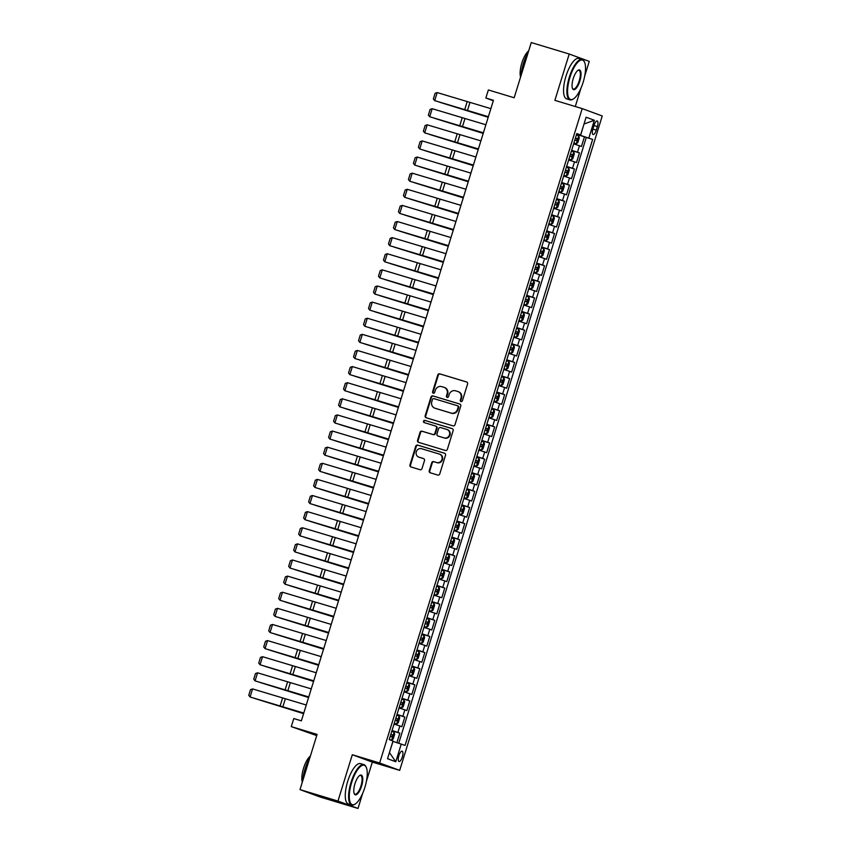 <?xml version="1.0" encoding="UTF-8"?>
<svg xmlns="http://www.w3.org/2000/svg" width="851" height="851" viewBox="0 0 851 851"><rect width="100%" height="100%" fill="white"/><g stroke="black" fill="none" stroke-linecap="round" stroke-linejoin="round"><path stroke-width="1.28" d="M461.008 401.587A1.159 1.085 -69.8 0 0 462.391 400.789L467.593 383.982A1.659 1.553 -69.8 0 0 466.593 381.95L439.765 373.855A1.659 1.553 -69.8 0 0 437.786 374.983L432.585 391.79A1.159 1.085 -69.8 0 0 433.287 393.215A1.159 1.085 -69.8 0 0 434.67 392.417L435.35 390.247A5.297 4.978 -69.8 0 1 441.68 386.62L443.914 387.301A5.297 4.978 -69.8 0 1 447.115 393.8L446.445 395.981A1.159 1.085 -69.8 0 0 447.147 397.396A1.159 1.085 -69.8 0 0 448.53 396.609L449.211 394.428A5.297 4.978 -69.8 0 1 455.54 390.811L457.774 391.481A5.297 4.978 -69.8 0 1 460.976 397.991L460.306 400.161A1.159 1.085 -69.8 0 0 461.008 401.587M402.31 756.975A5.404 1.84 106.8 0 0 402.14 751.167A5.404 1.84 106.8 0 0 398.853 755.699A5.404 1.84 106.8 0 0 399.023 761.507A5.404 1.84 106.8 0 0 402.31 756.975M429.244 470.752A1.659 1.553 -69.8 0 0 430.244 472.784L437.776 475.06A1.659 1.553 -69.8 0 0 439.754 473.922L445.53 455.253A1.659 1.553 -69.8 0 0 444.53 453.221L417.703 445.126A1.659 1.553 -69.8 0 0 415.724 446.254L409.948 464.923A1.659 1.553 -69.8 0 0 410.948 466.954L420.043 469.699A1.659 1.553 -69.8 0 0 422.022 468.571L424.489 460.582A1.659 1.553 -69.8 0 0 423.49 458.551L418.979 457.189A4.436 4.159 -69.8 0 1 416.341 451.636A4.436 4.159 -69.8 0 1 421.607 448.722L439.265 454.051A4.436 4.159 -69.8 0 1 441.903 459.604A4.436 4.159 -69.8 0 1 436.648 462.519L433.702 461.625A1.659 1.553 -69.8 0 0 431.723 462.763L429.244 470.752L429.787 470.954A1.659 1.553 -69.8 0 0 430.5 472.858M584.69 76.133L589.254 61.389L569.213 54.017L531.258 42.55L514.164 97.759L488.357 89.961L485.857 98.014L493.452 100.312L301.36 720.85L293.776 718.552L291.276 726.616L316.721 735.615M366.409 781.282L372.344 762.113L352.303 754.731L337.964 801.078L299.999 789.611L317.093 734.402L291.276 726.616M352.303 754.731L379.642 762.985L582.201 108.609L602.242 115.981L399.683 770.368L379.642 762.985M569.213 54.017L554.873 100.354L582.201 108.609M453.009 425.851A1.659 1.553 -69.8 0 0 454.987 424.723L460.763 406.055A1.659 1.553 -69.8 0 0 459.763 404.023L432.936 395.917A1.659 1.553 -69.8 0 0 430.957 397.055L425.181 415.724A1.659 1.553 -69.8 0 0 426.181 417.756L453.009 425.851M453.147 430.659L447.371 449.317A1.659 1.553 -69.8 0 1 445.392 450.456L418.564 442.35A1.659 1.553 -69.8 0 1 417.564 440.318L420.032 432.329A1.659 1.553 -69.8 0 1 422.022 431.202L432.893 434.489A1.659 1.553 -69.8 0 0 434.872 433.35L436.52 428.053A1.659 1.553 -69.8 0 0 435.521 426.021L424.192 422.596A1.159 1.085 -69.8 0 1 423.5 421.149A1.159 1.085 -69.8 0 1 424.872 420.383L452.147 428.617A1.659 1.553 -69.8 0 1 453.147 430.659M337.964 801.078L358.005 808.45L320.04 796.983L299.999 789.611M396.917 742.625L399.853 733.147L391.96 730.764M392.045 730.52L397.874 732.413L399.874 725.967L401.842 726.701L404.842 717.031L396.96 714.649M397.034 714.404L402.863 716.297L404.863 709.851L406.842 710.585L409.831 700.905L401.949 698.533M402.023 698.288L407.852 700.182L409.852 693.735L411.831 694.459L414.82 684.789L406.938 682.406M407.012 682.172L412.841 684.066L414.841 677.619L416.82 678.343L419.809 668.673L411.927 666.29M412.001 666.056L417.83 667.95L419.83 661.504L421.809 662.227L424.798 652.557L416.916 650.175M416.99 649.93L422.819 651.834L424.819 645.377L426.798 646.111L429.787 636.442L421.905 634.059M421.979 633.814L427.808 635.708L429.808 629.261L431.787 629.995L434.776 620.326L426.894 617.943M426.968 617.698L432.797 619.592L434.797 613.145L436.776 613.869L439.765 604.199L431.882 601.817M431.957 601.583L437.786 603.476L439.786 597.03L441.765 597.753L444.754 588.084L436.871 585.701M436.946 585.467L442.775 587.36L444.775 580.914L446.754 581.637L449.743 571.968L441.86 569.585M441.935 569.34L447.764 571.244L449.764 564.787L451.743 565.521L454.732 555.852L446.849 553.469M446.924 553.224L452.753 555.118L454.753 548.672L456.732 549.406L459.721 539.736L451.838 537.353M451.913 537.109L457.742 539.002L459.742 532.556L461.721 533.29L464.71 523.61L456.827 521.237M456.902 520.993L462.731 522.886L464.731 516.44L466.71 517.163L469.699 507.494L461.816 505.111M461.891 504.877L467.72 506.77L469.72 500.324L471.699 501.048L474.688 491.378L466.805 488.995M466.88 488.751L472.709 490.655L474.709 484.208L476.688 484.932L479.677 475.262L471.794 472.879M471.869 472.635L477.698 474.528L479.698 468.082L481.677 468.816L484.666 459.146L476.783 456.764M476.858 456.519L482.698 458.412L484.687 451.966L486.666 452.7L489.655 443.02L481.772 440.648M481.847 440.403L487.687 442.297L489.676 435.85L491.655 436.574L494.644 426.904L486.761 424.521M486.836 424.287L492.676 426.181L494.665 419.734L496.644 420.458L499.633 410.788L491.75 408.406M491.825 408.172L497.665 410.065L499.654 403.619L501.633 404.342L504.622 394.673L496.739 392.29M496.814 392.045L502.654 393.939L504.643 387.492L506.622 388.226L509.621 378.557L501.728 376.174M501.803 375.929L507.643 377.823L509.632 371.376L511.611 372.11L514.61 362.441L506.717 360.058M506.792 359.813L512.632 361.707L514.621 355.261L516.6 355.984L519.599 346.314L511.706 343.932M511.781 343.698L517.621 345.591L519.61 339.145L521.589 339.868L524.588 330.199L516.695 327.816M516.77 327.582L522.61 329.475L524.599 323.029L526.578 323.752L529.577 314.083L521.684 311.7M521.759 311.455L527.599 313.359L529.588 306.903L531.567 307.636L534.566 297.967L526.673 295.584M526.748 295.34L532.588 297.233L534.577 290.787L536.555 291.521L539.555 281.851L531.662 279.468M531.737 279.224L537.577 281.117L539.566 274.671L541.544 275.405L544.544 265.725L536.651 263.353M536.726 263.108L542.566 265.001L544.555 258.555L546.533 259.278L549.533 249.609L541.64 247.226M541.715 246.992L547.555 248.886L549.544 242.439L551.522 243.163L554.522 233.493L546.629 231.11M546.704 230.866L552.544 232.77L554.544 226.323L556.511 227.047L559.511 217.377L551.618 214.995M551.693 214.75L557.533 216.643L559.533 210.197L561.5 210.931L564.5 201.261L556.607 198.879M556.682 198.634L562.522 200.528L564.521 194.081L566.489 194.815L569.489 185.135L561.596 182.763M561.671 182.518L567.511 184.412L569.51 177.965L571.478 178.689L574.478 169.019L566.596 166.636M566.67 166.402L572.5 168.296L574.499 161.85L576.467 162.573L579.467 152.903L571.659 150.287M571.585 150.521L579.467 152.903M594.03 125.352L592.934 128.895A5.234 1.787 106.8 0 0 593.104 134.522A5.234 1.787 106.8 0 0 596.296 130.129L597.391 126.586A5.234 1.787 106.8 0 0 597.221 120.959A5.234 1.787 106.8 0 0 594.03 125.352M389.418 752.624L393.013 741.381L405.055 745.412L592.647 139.383L576.648 134.15M401.257 744.019L395.768 761.741L387.535 758.709L393.024 740.987L389.237 739.593L576.829 133.554L580.627 134.958L586.116 117.225L594.349 120.257L588.86 137.99M398.757 743.21L586.275 137.458L584.456 136.788L581.467 146.457L573.648 143.83M572.5 168.296L574.478 169.019M567.511 184.412L569.489 185.135M562.522 200.528L564.5 201.261M557.533 216.643L559.511 217.377M552.544 232.77L554.522 233.493M547.555 248.886L549.533 249.609M542.566 265.001L544.544 265.725M537.577 281.117L539.555 281.851M532.588 297.233L534.566 297.967M527.599 313.359L529.577 314.083M522.61 329.475L524.588 330.199M517.621 345.591L519.599 346.314M512.632 361.707L514.61 362.441M507.643 377.823L509.621 378.557M502.654 393.939L504.622 394.673M497.665 410.065L499.633 410.788M492.676 426.181L494.644 426.904M487.687 442.297L489.655 443.02M482.698 458.412L484.666 459.146M477.698 474.528L479.677 475.262M472.709 490.655L474.688 491.378M467.72 506.77L469.699 507.494M462.731 522.886L464.71 523.61M457.742 539.002L459.721 539.736M452.753 555.118L454.732 555.852M447.764 571.244L449.743 571.968M442.775 587.36L444.754 588.084M437.786 603.476L439.765 604.199M432.797 619.592L434.776 620.326M427.808 635.708L429.787 636.442M422.819 651.834L424.798 652.557M417.83 667.95L419.809 668.673M412.841 684.066L414.82 684.789M407.852 700.182L409.831 700.905M402.863 716.297L404.842 717.031M397.874 732.413L399.853 733.147M580.616 135.352L583.999 124.033L594.349 120.257M575.287 106.513L580.988 88.1M372.344 762.113L399.683 770.368M358.005 808.45L362.707 793.26M485.857 98.014L493.314 100.758M576.574 134.405L584.456 136.788M586.275 137.458L592.647 139.383M576.723 133.915L580.627 134.958M574.499 161.85L568.659 159.956M569.51 177.965L563.67 176.072M564.521 194.081L558.682 192.188M559.533 210.197L553.693 208.304M554.544 226.323L548.704 224.419M549.544 242.439L543.715 240.546M544.555 258.555L538.726 256.662M539.566 274.671L533.737 272.777M534.577 290.787L528.748 288.893M529.588 306.903L523.759 305.009M524.599 323.029L518.77 321.135M519.61 339.145L513.781 337.251M514.621 355.261L508.792 353.367M509.632 371.376L503.803 369.483M504.643 387.492L498.814 385.599M499.654 403.619L493.825 401.715M494.665 419.734L488.836 417.841M489.676 435.85L483.847 433.957M484.687 451.966L478.858 450.073M479.698 468.082L473.869 466.188M474.709 484.208L468.88 482.304M469.72 500.324L463.891 498.431M464.731 516.44L458.891 514.547M459.742 532.556L453.902 530.662M454.753 548.672L448.913 546.778M449.764 564.787L443.924 562.894M444.775 580.914L438.935 579.02M439.786 597.03L433.946 595.136M434.797 613.145L428.957 611.252M429.808 629.261L423.968 627.368M424.819 645.377L418.979 643.484M419.83 661.504L413.99 659.599M414.841 677.619L409.001 675.726M409.852 693.735L404.012 691.842M404.863 709.851L399.023 707.958M399.874 725.967L394.034 724.073M395.768 761.741L389.524 752.667M461.231 401.629A1.159 1.085 -69.8 0 1 460.848 400.364L461.519 398.183A5.297 4.978 -69.8 0 0 458.583 391.768L458.04 391.577M444.179 387.386L444.722 387.588A5.297 4.978 -69.8 0 1 447.658 394.002L446.988 396.172A1.159 1.085 -69.8 0 0 447.371 397.438M466.891 382.078L440.307 374.046A1.659 1.553 -69.8 0 0 438.329 375.185L433.127 391.992A1.159 1.085 -69.8 0 0 433.51 393.258M460.061 404.14L433.478 396.119A1.659 1.553 -69.8 0 0 431.5 397.247L425.723 415.916A1.659 1.553 -69.8 0 0 426.425 417.83M458.136 407.161A1.159 1.085 -69.8 0 0 457.444 405.736L433.893 398.63A1.159 1.085 -69.8 0 0 432.51 399.427L431.797 401.715A5.297 4.978 -69.8 0 0 434.999 408.214L451.094 413.075A5.297 4.978 -69.8 0 0 457.434 409.459L458.136 407.161L458.678 407.363A1.159 1.085 -69.8 0 0 457.976 405.938L457.551 405.778M434.733 408.129L435.276 408.331A5.297 4.978 -69.8 0 0 435.542 408.416L434.999 408.214M458.678 407.363L457.976 409.661A5.297 4.978 -69.8 0 1 451.636 413.278L435.542 408.416M435.68 426.085L436.063 426.223A1.659 1.553 -69.8 0 1 437.063 428.255L435.414 433.553A1.659 1.553 -69.8 0 1 433.436 434.68L422.553 431.404A1.659 1.553 -69.8 0 0 420.575 432.531L418.107 440.52A1.659 1.553 -69.8 0 0 418.809 442.424M452.445 428.744L425.415 420.585A1.159 1.085 -69.8 0 0 424.489 422.692M444.19 437.893A4.436 4.159 -69.8 0 0 449.445 434.989A4.436 4.159 -69.8 0 0 446.807 429.425L440.584 427.553A1.659 1.553 -69.8 0 0 438.605 428.681L436.967 433.989A1.659 1.553 -69.8 0 0 437.967 436.02L444.733 438.095A4.436 4.159 -69.8 0 0 449.988 435.18A4.436 4.159 -69.8 0 0 447.573 429.702L447.03 429.5M438.339 436.159A1.659 1.553 -69.8 0 0 438.51 436.212L437.967 436.02M444.733 438.095L438.51 436.212M439.488 454.126L440.031 454.328A4.436 4.159 -69.8 0 1 442.446 459.806A4.436 4.159 -69.8 0 1 437.191 462.721L434.244 461.827A1.659 1.553 -69.8 0 0 432.265 462.965L429.787 470.954M419.086 457.221A4.436 4.159 -69.8 0 0 419.522 457.381L418.979 457.189M423.787 458.668L419.522 457.381M444.828 453.349L418.245 445.318A1.659 1.553 -69.8 0 0 416.267 446.456L410.49 465.125A1.659 1.553 -69.8 0 0 411.203 467.029M573.872 143.106L576.212 143.83L577.797 142.617L579.286 137.777L578.701 135.766L576.382 135.001M578.723 135.82L576.255 143.798L573.893 143.064M439.797 102.269L488.219 117.215M439.52 102.184L488.197 117.289M577.159 138.628L575.436 138.064L577.159 138.628L576.574 140.564L574.84 140M488.378 116.704L434.68 100.631L488.346 116.8M490.867 108.651L437.18 92.568L434.68 100.631L433.361 98.929L435.106 93.291L437.18 92.568M583.158 82.228A20.584 7.031 106.8 0 0 584.541 62.176A20.584 7.031 106.8 0 0 569.936 77.367A20.584 7.031 106.8 0 0 573.446 98.897A20.584 7.031 106.8 0 0 583.158 82.228M573.18 99.056A21.094 7.202 -73.2 0 1 572.914 99.237A21.094 7.202 -73.2 0 1 569.989 99.854A21.094 7.202 -73.2 0 1 569.319 77.175A21.094 7.202 -73.2 0 1 582.19 59.464A21.094 7.202 -73.2 0 1 584.275 61.602A21.094 7.202 -73.2 0 1 584.403 61.9M579.85 81.015A10.297 3.51 -73.2 0 1 572.553 88.61A10.297 3.51 -73.2 0 1 573.244 78.579A10.297 3.51 -73.2 0 1 578.095 70.25A10.297 3.51 -73.2 0 1 579.85 81.015M572.425 88.302A9.786 3.34 106.8 0 0 573.266 89.036A9.786 3.34 106.8 0 0 579.233 80.824A9.786 3.34 106.8 0 0 578.925 70.293A9.786 3.34 106.8 0 0 577.829 70.442M521.11 75.313A21.094 7.202 -73.2 0 1 523.461 63.325A21.094 7.202 -73.2 0 1 528.258 52.23M520.578 77.037A15.19 5.191 -73.2 0 1 521.865 62.963A15.19 5.191 -73.2 0 1 528.662 50.922M569.989 99.854L566.649 98.844A21.094 7.202 -73.2 0 1 565.979 76.164A21.094 7.202 -73.2 0 1 578.85 58.464L582.19 59.464M364.877 787.388A20.584 7.031 106.8 0 0 366.26 767.336A20.584 7.031 106.8 0 0 351.654 782.526A20.584 7.031 106.8 0 0 355.165 804.057A20.584 7.031 106.8 0 0 364.877 787.388M354.899 804.216A21.094 7.202 -73.2 0 1 354.633 804.386A21.094 7.202 -73.2 0 1 351.708 805.014A21.094 7.202 -73.2 0 1 351.037 782.324A21.094 7.202 -73.2 0 1 363.909 764.623A21.094 7.202 -73.2 0 1 365.994 766.762A21.094 7.202 -73.2 0 1 366.121 767.059M361.569 786.175A10.297 3.51 -73.2 0 1 354.271 793.77A10.297 3.51 -73.2 0 1 354.963 783.739A10.297 3.51 -73.2 0 1 359.813 775.399A10.297 3.51 -73.2 0 1 361.569 786.175M354.144 793.462A9.786 3.34 106.8 0 0 354.984 794.185A9.786 3.34 106.8 0 0 360.952 785.973A9.786 3.34 106.8 0 0 360.643 775.452A9.786 3.34 106.8 0 0 359.537 775.591M302.828 780.473A21.094 7.202 -73.2 0 1 305.179 768.474A21.094 7.202 -73.2 0 1 309.977 757.379M302.296 782.197A15.19 5.191 -73.2 0 1 303.584 768.123A15.19 5.191 -73.2 0 1 310.381 756.071M351.708 805.014L348.367 804.004A21.094 7.202 -73.2 0 1 347.697 781.314A21.094 7.202 -73.2 0 1 360.569 763.613L363.909 764.623M568.883 159.222L571.223 159.945L572.808 158.733L574.297 153.893L573.712 151.882L571.393 151.116M571.223 159.945L568.904 159.18M434.808 118.385L483.23 133.33M434.531 118.3L483.208 133.416M569.851 156.116L571.574 156.68L572.17 154.744L570.447 154.18M563.894 175.338L566.234 176.061L567.819 174.849L569.308 170.019L568.723 168.009L566.404 167.232M566.234 176.061L563.915 175.295M429.819 134.511L478.241 149.457M429.542 134.426L478.219 149.531M564.862 172.232L566.596 172.796L567.181 170.86L565.458 170.296M558.905 191.464L561.245 192.177L562.819 190.964L564.319 186.135L563.734 184.124L561.415 183.348M561.245 192.177L558.926 191.411M424.83 150.627L473.252 165.573M424.553 150.542L473.23 165.647M559.873 188.348L561.607 188.911L562.192 186.975L560.469 186.412M553.916 207.58L556.256 208.293L557.83 207.08L559.33 202.251L558.745 200.24L556.426 199.474M556.256 208.293L553.937 207.527M419.841 166.743L468.263 181.689M419.564 166.658L468.241 181.763M554.884 204.463L556.618 205.038L557.203 203.091L555.48 202.538M483.389 132.82L429.691 116.747L483.357 132.926M485.878 124.767L432.191 108.694L429.691 116.747L428.372 115.055L430.117 109.407L432.191 108.694M478.4 148.946L424.702 132.862L478.368 149.042M480.889 140.883L427.202 124.81L424.702 132.862L423.383 131.171L425.128 125.522L427.202 124.81M473.411 165.062L419.713 148.989L473.379 165.158M475.9 156.999L422.213 140.926L419.713 148.989L418.394 147.287L420.139 141.649L422.213 140.926M468.422 181.178L414.724 165.105L468.39 181.274M470.911 173.115L417.224 157.041L414.724 165.105L413.405 163.403L415.15 157.765L417.224 157.041M548.927 223.696L551.267 224.419L552.842 223.207L554.341 218.367L553.756 216.356L551.437 215.59M553.778 216.409L551.299 224.387L548.948 223.643M414.852 182.859L463.274 197.804M414.575 182.774L463.252 197.879M549.895 220.59L551.629 221.154L552.214 219.218L550.491 218.654M463.433 197.294L409.735 181.22L463.401 197.389M465.923 189.241L412.235 173.157L409.735 181.22L408.416 179.518L410.161 173.881L412.235 173.157M543.938 239.812L546.278 240.535L547.853 239.322L549.352 234.482L548.767 232.472L546.448 231.706M548.789 232.525L546.31 240.503L543.959 239.769M409.863 198.974L458.285 213.92M409.586 198.889L458.264 214.005M544.906 236.706L546.629 237.269L547.225 235.333L545.502 234.77M458.444 213.41L404.746 197.336L458.412 213.505M460.934 205.357L407.246 189.284L404.746 197.336L403.427 195.645L405.172 189.996L407.246 189.284M538.949 255.928L541.289 256.651L542.864 255.438L544.363 250.598L543.778 248.588L541.459 247.822M541.289 256.651L538.97 255.885M404.874 215.101L453.296 230.036M404.597 215.016L453.275 230.121M539.917 252.821L541.651 253.385L542.236 251.449L540.513 250.885M453.455 229.536L399.757 213.452L453.423 229.632M455.945 221.473L402.257 205.399L399.757 213.452L398.438 211.761L400.183 206.112L402.257 205.399M533.96 272.054L536.3 272.767L537.875 271.554L539.374 266.725L538.789 264.714L536.47 263.938M536.3 272.767L533.981 272.001M399.885 231.217L448.307 246.162M399.608 231.132L448.286 246.237M534.928 268.937L536.662 269.501L537.247 267.565L535.524 267.001M448.466 245.652L394.768 229.568L448.434 245.748M450.956 237.589L397.268 221.515L394.768 229.568L393.449 227.877L395.194 222.239L397.268 221.515M528.971 288.17L531.301 288.883L532.886 287.67L534.385 282.84L533.8 280.83L531.481 280.064M531.301 288.883L528.982 288.117M394.896 247.333L443.318 262.278M394.619 247.247L443.297 262.353M529.939 285.053L531.673 285.628L532.258 283.681L530.535 283.128M443.477 261.768L389.779 245.694L443.445 261.863M445.967 253.704L392.268 237.631L389.779 245.694L388.46 243.992L390.205 238.354L392.268 237.631M523.982 304.286L526.312 305.009L527.897 303.796L529.396 298.956L528.811 296.946L526.492 296.18M526.312 305.009L523.993 304.233M389.907 263.448L438.329 278.394M389.62 263.363L438.308 278.468M524.95 301.18L526.684 301.743L527.269 299.807L525.546 299.244M438.488 277.883L384.79 261.81L438.456 277.979M440.978 269.82L387.279 253.747L384.79 261.81L383.471 260.108L385.216 254.47L387.279 253.747M518.993 320.401L521.323 321.125L522.908 319.912L524.407 315.072L523.822 313.062L521.503 312.296M521.323 321.125L519.004 320.359M384.918 279.564L433.34 294.51M384.631 279.479L433.319 294.584M519.961 317.295L521.684 317.859L522.28 315.923L520.557 315.359M433.499 293.999L379.801 277.926L433.467 294.095M435.989 285.947L382.29 269.863L379.801 277.926L378.482 276.224L380.227 270.586L382.29 269.863M514.004 336.517L516.334 337.241L517.919 336.028L519.418 331.188L518.833 329.177L516.514 328.412M516.334 337.241L514.015 336.475M379.929 295.691L428.351 310.626M379.642 295.595L428.319 310.711M514.972 333.411L516.706 333.975L517.291 332.039L515.568 331.475M428.51 310.115L374.812 294.042L428.478 310.221M431 302.062L377.301 285.989L374.812 294.042L373.493 292.35L375.238 286.702L377.301 285.989M509.015 352.644L511.345 353.356L512.93 352.144L514.429 347.314L513.844 345.304L511.525 344.527M511.345 353.356L509.026 352.591M374.94 311.806L423.362 326.752M374.653 311.721L423.33 326.827M509.972 349.527L511.717 350.091L512.302 348.155L510.579 347.591M423.521 326.241L369.823 310.158L423.49 326.337M426.011 318.178L372.312 302.105L369.823 310.158L368.504 308.466L370.249 302.828L372.312 302.105M504.026 368.76L506.356 369.472L507.941 368.26L509.441 363.43L508.855 361.42L506.536 360.654M506.356 369.472L504.037 368.706M369.951 327.922L418.373 342.868M369.664 327.837L418.341 342.942M504.983 365.643L506.728 366.217L507.313 364.271L505.59 363.707M418.532 342.357L364.834 326.284L418.501 342.453M421.022 334.294L367.324 318.221L364.834 326.284L363.515 324.582L365.26 318.944L367.324 318.221M499.037 384.875L501.367 385.599L502.952 384.386L504.452 379.546L503.866 377.536L501.547 376.77M501.367 385.599L499.048 384.822M364.962 344.038L413.384 358.984M364.675 343.953L413.352 359.058M499.994 381.759L501.739 382.333L502.324 380.386L500.601 379.833M413.533 358.473L359.845 342.4L413.512 358.569M416.033 350.41L362.335 334.337L359.845 342.4L358.516 340.698L360.271 335.06L362.335 334.337M494.048 400.991L496.378 401.715L497.963 400.502L499.463 395.662L498.877 393.651L496.558 392.885M496.378 401.715L494.059 400.949M359.973 360.154L408.395 375.1M359.686 360.069L408.363 375.174M495.005 397.885L496.739 398.449L497.335 396.513L495.612 395.949M408.544 374.589L354.856 358.516L408.523 374.685M411.044 366.536L357.346 350.452L354.856 358.516L353.527 356.814L355.282 351.176L357.346 350.452M489.059 417.107L491.389 417.83L492.974 416.618L494.474 411.778L493.888 409.767L491.57 409.001M491.389 417.83L489.07 417.064M354.984 376.27L403.406 391.215M354.697 376.185L403.374 391.3M490.016 414.001L491.761 414.565L492.346 412.629L490.623 412.065M403.555 390.705L349.867 374.631L403.534 390.811M406.055 382.652L352.357 366.579L349.867 374.631L348.538 372.94L350.293 367.292L352.357 366.579M484.07 433.223L486.4 433.946L487.985 432.733L489.485 427.904L488.899 425.894L486.581 425.117M486.4 433.946L484.081 433.18M349.995 392.396L398.417 407.342M349.708 392.311L398.385 407.416M485.027 430.117L486.772 430.68L487.357 428.744L485.634 428.181M398.566 406.831L344.878 390.747L398.545 406.927M401.066 398.768L347.368 382.695L344.878 390.747L343.549 389.056L345.304 383.407L347.368 382.695M479.081 449.349L481.411 450.062L482.996 448.849L484.496 444.02L483.911 442.009L481.592 441.243M481.411 450.062L479.092 449.296M345.006 408.512L393.428 423.458M344.719 408.427L393.396 423.532M480.038 446.232L481.783 446.796L482.368 444.86L480.645 444.296M393.577 422.947L339.889 406.874L393.556 423.043M396.077 414.884L342.379 398.811L339.889 406.874L338.56 405.172L340.315 399.534L342.379 398.811M474.092 465.465L476.422 466.188L478.007 464.965L479.507 460.136L478.922 458.125L476.603 457.359M476.422 466.188L474.103 465.412M340.017 424.628L388.428 439.573M339.73 424.543L388.407 439.648M477.379 460.976L475.656 460.423L477.379 460.976L476.794 462.923M475.049 462.348L476.783 462.912M388.588 439.063L334.9 422.99L388.556 439.159M391.088 431L337.39 414.926L334.9 422.99L333.571 421.288L335.326 415.65L337.39 414.926M469.103 481.581L471.433 482.304L473.018 481.092L474.518 476.252L473.933 474.241L471.614 473.475M471.433 482.304L469.114 481.528M335.028 440.744L383.439 455.689M334.741 440.658L383.418 455.764M472.39 477.103L470.667 476.539L472.39 477.103L471.805 479.039M470.06 478.475L471.784 479.028M383.599 455.179L329.911 439.105L383.567 455.274M386.099 447.126L332.401 431.042L329.911 439.105L328.582 437.403L330.326 431.765L332.401 431.042M466.444 498.42L464.125 497.654L466.444 498.42L468.029 497.207L469.529 492.367L468.944 490.357L466.625 489.591M330.039 456.859L378.45 471.805M329.752 456.774L378.429 471.89M467.401 493.218L465.667 492.655L467.401 493.218L466.816 495.154M465.071 494.591L466.795 495.154M378.61 471.294L324.922 455.221L378.578 471.401M381.11 463.242L327.412 447.169L324.922 455.221L323.593 453.53L325.337 447.881L327.412 447.169M461.455 514.536L459.136 513.77L461.455 514.536L463.04 513.323L464.54 508.494L463.955 506.473L461.636 505.707M325.05 472.986L373.461 487.921M324.763 472.901L373.44 488.006M462.412 509.334L460.678 508.77L462.412 509.334L461.827 511.27L460.083 510.706M373.621 487.421L319.933 471.337L373.589 487.517M376.121 479.358L322.423 463.284L319.933 471.337L318.604 469.646L320.348 463.997L322.423 463.284M454.136 529.939L456.466 530.652L458.051 529.439L459.551 524.61L458.976 522.642L456.647 521.823M456.466 530.652L454.147 529.886M320.061 489.102L368.472 504.047M319.774 489.017L368.451 504.122M458.976 522.642L456.508 530.62M455.094 526.822L456.838 527.386L457.423 525.45L455.689 524.886M368.632 503.537L314.944 487.453L368.6 503.632M371.132 495.473L317.434 479.4L314.944 487.453L313.615 485.761L315.359 480.124L317.434 479.4M449.147 546.055L451.477 546.768L453.062 545.555L454.562 540.725L453.977 538.715L451.658 537.949M451.477 546.768L449.158 546.002M315.072 505.217L363.483 520.163M314.785 505.132L363.462 520.238M452.434 541.566L450.7 541.013L452.434 541.566L451.849 543.512L450.105 542.938M444.158 562.171L446.488 562.894L448.073 561.681L449.573 556.841L448.988 554.831L446.658 554.065M448.998 554.884L446.53 562.862L444.169 562.117M310.083 521.333L358.494 536.279M309.796 521.248L358.473 536.353M447.445 557.692L445.711 557.128L447.445 557.692L446.86 559.628M445.116 559.064L446.839 559.618M439.169 578.286L441.499 579.01L443.084 577.797L444.573 572.957L443.988 570.947L441.669 570.181M441.499 579.01L439.18 578.244M305.084 537.449L353.505 552.395M304.807 537.364L353.484 552.469M442.456 573.808L440.722 573.244L442.456 573.808L441.86 575.744M440.127 575.18L441.85 575.744M363.643 519.653L309.955 503.579L363.611 519.748M366.143 511.589L312.445 495.516L309.955 503.579L308.626 501.877L310.37 496.239L312.445 495.516M358.654 535.768L304.956 519.695L358.622 535.864M361.154 527.716L307.456 511.632L304.956 519.695L303.637 517.993L305.381 512.355L307.456 511.632M353.665 551.884L299.967 535.811L353.633 551.98M356.165 543.832L302.467 527.748L299.967 535.811L298.648 534.109L300.392 528.471L302.467 527.748M434.18 594.402L436.51 595.126L438.095 593.913L439.584 589.073L438.999 587.062L436.68 586.296M436.51 595.126L434.191 594.36M300.095 553.575L348.516 568.511M299.818 553.48L348.495 568.596M435.138 591.296L436.871 591.86L437.467 589.924L435.733 589.36M348.676 568L294.978 551.927L348.644 568.106M351.176 559.947L297.478 543.874L294.978 551.927L293.659 550.235L295.403 544.587L297.478 543.874M429.181 610.529L431.521 611.241L433.106 610.029L434.595 605.199L434.01 603.189L431.691 602.412M431.521 611.241L429.202 610.475M295.106 569.691L343.527 584.637M294.829 569.606L343.506 584.711M430.149 607.412L431.882 607.976L432.478 606.04L430.744 605.476M343.687 584.126L289.989 568.043L343.655 584.222M346.187 576.063L292.489 559.99L289.989 568.043L288.67 566.351L290.414 560.713L292.489 559.99M424.192 626.644L426.532 627.357L428.117 626.145L429.606 621.315L429.021 619.305L426.702 618.539M426.532 627.357L424.213 626.591M290.117 585.807L338.538 600.753M289.84 585.722L338.517 600.827M425.16 623.528L426.894 624.102L427.489 622.155L425.755 621.592M338.698 600.242L285 584.169L338.666 600.338M341.198 592.179L287.5 576.106L285 584.169L283.681 582.467L285.425 576.829L287.5 576.106M419.203 642.76L421.543 643.484L423.128 642.271L424.617 637.431L424.032 635.42L421.713 634.655M424.053 635.474L421.585 643.452L419.224 642.707M285.128 601.923L333.549 616.869M284.851 601.838L333.528 616.943M420.171 639.644L421.905 640.218L422.49 638.282L420.766 637.718M333.709 616.358L280.011 600.285L333.677 616.454M336.209 608.295L282.511 592.222L280.011 600.285L278.692 598.583L280.436 592.945L282.511 592.222M414.214 658.876L416.554 659.599L418.139 658.387L419.628 653.547L419.043 651.536L416.724 650.77M416.554 659.599L414.235 658.834M280.139 618.039L328.56 632.984M279.862 617.954L328.539 633.059M415.182 655.77L416.905 656.334L417.501 654.398L415.777 653.834M328.72 632.474L275.022 616.401L328.688 632.57M331.209 624.421L277.522 608.337L275.022 616.401L273.703 614.699L275.447 609.061L277.522 608.337M409.225 674.992L411.565 675.715L413.15 674.503L414.639 669.663L414.054 667.652L411.735 666.886M411.565 675.715L409.246 674.949M275.15 634.155L323.571 649.1M274.873 634.069L323.55 649.185M410.193 671.886L411.927 672.45L412.512 670.514L410.788 669.95M323.731 648.59L270.033 632.516L323.699 648.696M326.22 640.537L272.533 624.464L270.033 632.516L268.714 630.825L270.458 625.177L272.533 624.464M404.236 691.108L406.576 691.831L408.161 690.618L409.65 685.789L409.065 683.778L406.746 683.002M406.576 691.831L404.257 691.065M270.161 650.281L318.582 665.227M269.884 650.196L318.561 665.301M405.204 688.002L406.938 688.565L407.523 686.629L405.799 686.066M318.742 664.716L265.044 648.632L318.71 664.812M321.231 656.653L267.544 640.58L265.044 648.632L263.725 646.941L265.469 641.292L267.544 640.58M399.247 707.234L401.587 707.947L403.172 706.734L404.661 701.905L404.076 699.894L401.757 699.128M401.587 707.947L399.268 707.181M265.172 666.397L313.594 681.343M264.895 666.312L313.572 681.417M400.215 704.117L401.949 704.681L402.534 702.745L400.81 702.181M313.753 680.832L260.055 664.759L313.721 680.928M316.242 672.769L262.555 656.695L260.055 664.759L258.736 663.057L260.48 657.419L262.555 656.695M394.258 723.35L396.598 724.073L398.183 722.861L399.672 718.021L399.087 716.01L396.768 715.244M396.598 724.073L394.279 723.297M260.183 682.513L308.605 697.458M259.906 682.428L308.583 697.533M395.226 720.233L396.96 720.808L397.545 718.861L395.821 718.308M308.764 696.948L255.066 680.874L308.732 697.043M311.253 688.885L257.566 672.811L255.066 680.874L253.747 679.172L255.491 673.535L257.566 672.811M389.269 739.466L391.609 740.189L393.183 738.976L394.683 734.136L394.098 732.126L391.779 731.36M391.609 740.189L389.29 739.423M255.194 698.628L303.616 713.574M254.917 698.543L303.594 713.649M390.237 736.36L391.96 736.913L392.556 734.987L390.832 734.424M303.775 713.064L250.077 696.99L303.743 713.159M306.264 705.011L252.577 688.927L250.077 696.99L248.758 695.288L250.502 689.65L252.577 688.927M577.489 152.18L579.488 145.734M593.977 125.554L597.391 126.586M592.87 129.097L596.296 130.129M461.519 398.183L460.976 397.991M446.988 396.172L446.445 395.981M447.658 394.002L447.115 393.8M433.127 391.992L432.585 391.79M438.329 375.185L437.786 374.983M440.307 374.046L439.765 373.855M460.848 400.364L460.306 400.161M425.723 415.916L425.181 415.724M431.5 397.247L430.957 397.055M433.478 396.119L432.936 395.917M451.636 413.278L451.094 413.075M457.976 409.661L457.434 409.459M418.107 440.52L417.564 440.318M420.575 432.531L420.032 432.329M422.553 431.404L422.022 431.202M433.436 434.68L432.893 434.489M435.414 433.553L434.872 433.35M437.063 428.255L436.52 428.053M425.415 420.585L424.872 420.383M432.265 462.965L431.723 462.763M434.244 461.827L433.702 461.625M437.191 462.721L436.648 462.519M410.49 465.125L409.948 464.923M416.267 446.456L415.724 446.254M418.245 445.318L417.703 445.126M467.444 110.566L469.933 102.503M464.689 109.736L467.178 101.684M571.266 159.914L573.734 151.935M570.436 154.222L572.17 154.744M566.266 176.029L568.745 168.051M565.447 170.338L567.181 170.86M561.277 192.145L563.756 184.167M560.458 186.454L562.192 186.975M556.288 208.272L558.767 200.293M555.469 202.57L557.203 203.091M462.444 126.682L464.944 118.619M459.7 125.863L462.189 117.8M457.455 142.798L459.955 134.735M454.711 141.979L457.2 133.915M452.466 158.914L454.966 150.861M449.722 158.095L452.211 150.031M447.477 175.029L449.977 166.977M444.733 174.21L447.222 166.147M550.48 218.686L552.214 219.218M442.488 191.156L444.988 183.093M439.744 190.326L442.233 182.274M545.491 234.802L547.225 235.333M437.499 207.272L439.999 199.208M434.744 206.442L437.244 198.389M541.321 256.619L543.8 248.641M540.502 250.928L542.236 251.449M432.51 223.387L435.01 215.324M429.755 222.568L432.255 214.505M536.332 272.735L538.8 264.757M535.513 267.044L537.247 267.565M427.521 239.503L430.021 231.451M424.766 238.684L427.266 230.621M531.343 288.861L533.811 280.883M530.524 283.16L532.258 283.681M422.532 255.619L425.032 247.567M419.777 254.8L422.277 246.737M526.354 304.977L528.822 296.999M525.535 299.275L527.269 299.807M417.543 271.746L420.043 263.682M414.788 270.916L417.288 262.863M521.365 321.093L523.833 313.115M520.546 315.391L522.28 315.923M412.554 287.861L415.054 279.798M409.799 287.032L412.299 278.979M516.376 337.209L518.844 329.231M515.557 331.518L517.291 332.039M407.565 303.977L410.065 295.914M404.81 303.158L407.31 295.095M511.387 353.325L513.855 345.346M510.568 347.634L512.302 348.155M402.576 320.093L405.076 312.04M399.821 319.274L402.321 311.211M506.398 369.451L508.866 361.473M505.579 363.749L507.313 364.271M397.587 336.209L400.087 328.156M394.832 335.39L397.332 327.327M501.409 385.567L503.877 377.589M500.59 379.865L502.324 380.386M392.598 352.335L395.098 344.272M389.843 351.506L392.343 343.453M496.42 401.683L498.888 393.705M495.601 395.981L497.335 396.513M387.609 368.451L390.109 360.388M384.854 367.621L387.354 359.569M491.431 417.798L493.899 409.82M490.612 412.107L492.346 412.629M382.62 384.567L385.12 376.504M379.865 383.748L382.365 375.685M486.442 433.914L488.91 425.936M485.623 428.223L487.357 428.744M377.631 400.683L380.12 392.63M374.876 399.864L377.376 391.8M481.453 450.03L483.921 442.052M480.624 444.339L482.368 444.86M372.642 416.799L375.131 408.746M369.887 415.979L372.387 407.916M476.464 466.157L478.932 458.178M367.653 432.914L370.142 424.862M364.898 432.095L367.398 424.043M471.475 482.272L473.943 474.294M362.664 449.041L365.153 440.978M359.909 448.211L362.409 440.158M466.486 498.388L468.954 490.41M357.675 465.157L360.164 457.093M354.92 464.327L357.42 456.274M461.497 514.504L463.965 506.526M352.686 481.272L355.175 473.209M349.931 480.453L352.431 472.39M455.679 524.929L457.423 525.45M347.697 497.388L350.186 489.336M344.942 496.569L347.431 488.506M451.519 546.746L453.987 538.768M441.541 578.978L444.009 571M342.708 513.504L345.198 505.451M339.953 512.685L342.442 504.622M337.719 529.63L340.209 521.567M334.964 528.801L337.453 520.748M332.73 545.746L335.22 537.683M329.975 544.917L332.464 536.864M436.552 595.094L439.02 587.116M435.723 589.403L437.467 589.924M327.741 561.862L330.231 553.799M324.986 561.043L327.475 552.98M431.563 611.209L434.031 603.231M430.734 605.518L432.478 606.04M322.752 577.978L325.242 569.925M319.997 577.159L322.486 569.096M426.574 627.336L429.042 619.358M425.745 621.634L427.489 622.155M317.763 594.094L320.253 586.041M315.008 593.275L317.497 585.211M420.756 637.75L422.49 638.282M312.774 610.22L315.264 602.157M310.019 609.39L312.508 601.338M416.596 659.568L419.064 651.589M415.767 653.866L417.501 654.398M307.785 626.336L310.275 618.273M305.03 625.506L307.519 617.454M411.607 675.683L414.075 667.705M410.778 669.992L412.512 670.514M302.796 642.452L305.286 634.389M300.041 641.633L302.53 633.57M406.618 691.799L409.086 683.821M405.789 686.108L407.523 686.629M297.807 658.568L300.297 650.515M295.052 657.749L297.542 649.685M401.629 707.926L404.097 699.937M400.8 702.224L402.534 702.745M292.808 674.683L295.308 666.631M290.063 673.864L292.553 665.801M396.63 724.041L399.108 716.063M395.811 718.34L397.545 718.861M287.819 690.81L290.319 682.747M285.074 689.98L287.564 681.928M391.641 740.157L394.119 732.179M390.822 734.456L392.556 734.987M282.83 706.926L285.33 698.862M280.085 706.096L282.575 698.043M458.04 405.959L457.498 405.757M436.137 426.245L435.595 426.053M438.425 436.191L437.882 435.989M419.309 457.306L418.766 457.115M584.541 62.176L584.275 61.602M573.446 98.897L572.914 99.237M366.26 767.336L365.994 766.762M355.165 804.057L354.633 804.386"/></g></svg>
